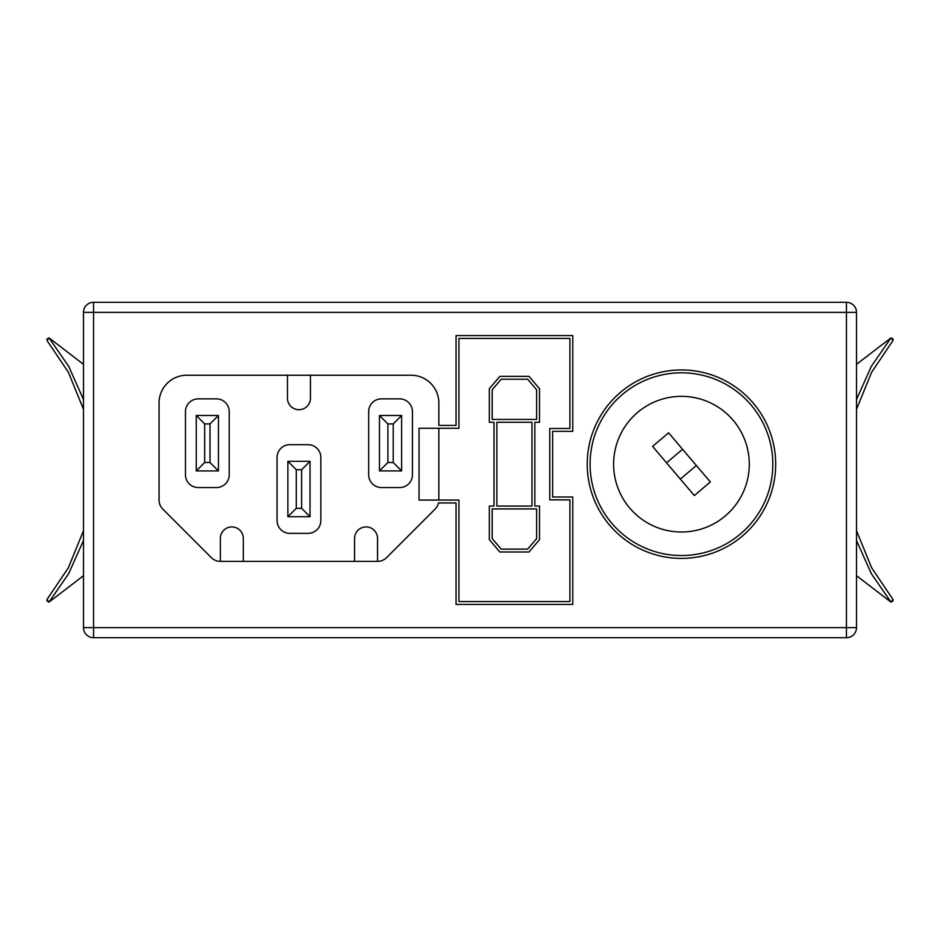 <?xml version="1.0" encoding="UTF-8"?>
<svg xmlns="http://www.w3.org/2000/svg" width="940" height="940" viewBox="0 0 940 940"><rect width="100%" height="100%" fill="white"/><g stroke="black" fill="none" stroke-linecap="round" stroke-linejoin="round"><path stroke-width="1.41" d="M613.62 464.172A67.833 67.833 0 0 0 681.453 532.005A67.833 67.833 0 0 0 749.286 464.172A67.833 67.833 0 0 0 681.453 396.351A67.833 67.833 0 0 0 613.62 464.172M587.218 464.172A94.235 94.235 0 0 0 681.453 558.407A94.235 94.235 0 0 0 775.688 464.172A94.235 94.235 0 0 0 681.453 369.949A94.235 94.235 0 0 0 587.218 464.172M772.821 464.172A91.356 91.356 0 0 0 681.453 372.816A91.356 91.356 0 0 0 590.097 464.172A91.356 91.356 0 0 0 681.453 555.54A91.356 91.356 0 0 0 772.821 464.172M856.505 575.68L890.991 602.117L871.274 573.576L856.505 540.465M893 599.485L890.991 602.117L893 600.989L893 599.485L871.627 567.76L856.505 530.677M856.505 399.535L871.274 366.424L890.991 337.883L856.505 364.321M893 339.011L890.991 337.883L893 340.515L893 339.011M856.505 409.323L871.627 372.24L893 340.515M710.334 481.95L694.319 495.545L652.583 446.406L668.587 432.811L710.334 481.95M493.994 422.307L493.994 506.049L489.329 506.049L489.329 539.63L499.833 551.991L529.009 551.991L539.513 539.63L539.513 506.049L534.837 506.049L534.837 422.307L539.513 422.307L539.513 388.725L529.009 376.364L499.833 376.364L489.329 388.725L489.329 422.307L493.994 422.307M438.839 428.288L458.943 428.288L458.943 338.435L569.899 338.435L569.899 428.487L549.771 428.487L549.771 499.869L569.899 499.869L569.899 601.565L458.943 601.565L458.943 500.068L438.839 500.068L438.839 428.288L419.029 428.288L419.029 500.068L438.839 500.068M456.065 502.947L456.065 604.432L572.765 604.432L572.765 497.002L552.638 497.002L552.638 431.354L572.765 431.354L572.765 335.568L456.065 335.568L456.065 425.409L438.839 425.409L438.839 402.954A27.718 27.718 0 0 0 411.121 375.236L186.778 375.236A27.718 27.718 0 0 0 159.06 402.954L159.06 500.068A12.761 12.761 0 0 0 162.796 509.092L211.336 557.631A12.761 12.761 0 0 0 220.359 561.368L377.539 561.368A12.761 12.761 0 0 0 386.563 557.631L435.103 509.092A12.761 12.761 0 0 0 438.51 502.947L456.065 502.947M287.464 375.236L287.464 398.207A11.492 11.492 0 0 0 298.955 409.699A11.492 11.492 0 0 0 310.435 398.207L310.435 375.236M377.539 561.368L377.539 538.397A11.492 11.492 0 0 0 366.048 526.917A11.492 11.492 0 0 0 354.568 538.397L354.568 561.368M243.331 561.368L243.331 538.397A11.492 11.492 0 0 0 231.851 526.917A11.492 11.492 0 0 0 220.359 538.397L220.359 561.368M83.496 627.65L83.496 312.35A10.046 10.046 0 0 1 93.554 302.304L846.447 302.304L846.447 312.35L93.554 312.35L93.554 627.65L846.447 627.65L846.447 312.35L856.505 312.35L856.505 627.65A10.046 10.046 0 0 1 846.447 637.696L93.554 637.696A10.046 10.046 0 0 1 83.496 627.65A10.046 10.046 0 0 0 93.554 637.696L93.554 627.65L83.496 627.65M856.505 312.35A10.046 10.046 0 0 0 846.447 302.304A10.046 10.046 0 0 1 856.505 312.35M308.05 444.679L289.849 444.679A12.772 12.772 0 0 0 277.065 457.451L277.065 520.584A12.772 12.772 0 0 0 289.849 533.368L308.05 533.368A12.772 12.772 0 0 0 320.834 520.584L320.834 457.451A12.772 12.772 0 0 0 308.05 444.679M301.611 508.317L301.611 469.73L296.288 469.73L296.288 508.317L301.611 508.317L310.036 516.73L287.863 516.73L296.288 508.317M287.863 516.73L287.863 461.305L296.288 469.73M301.611 469.73L310.036 461.305L310.036 516.73M287.863 461.305L310.036 461.305M412.437 474.782L412.437 411.649A12.772 12.772 0 0 0 399.664 398.865L381.452 398.865A12.772 12.772 0 0 0 368.68 411.649L368.68 474.782A12.772 12.772 0 0 0 381.452 487.555L399.664 487.555A12.772 12.772 0 0 0 412.437 474.782M393.226 462.504L393.226 423.916L387.891 423.916L387.891 462.504L393.226 462.504L401.639 470.928L379.466 470.928L387.891 462.504M379.466 470.928L379.466 415.504L387.891 423.916M393.226 423.916L401.639 415.504L401.639 470.928M379.466 415.504L401.639 415.504M229.219 474.782L229.219 411.649A12.772 12.772 0 0 0 216.447 398.865L198.246 398.865A12.772 12.772 0 0 0 185.462 411.649L185.462 474.782A12.772 12.772 0 0 0 198.246 487.555L216.447 487.555A12.772 12.772 0 0 0 229.219 474.782M210.008 462.504L210.008 423.916L204.673 423.916L204.673 462.504L210.008 462.504L218.433 470.928L196.26 470.928L204.673 462.504M196.26 470.928L196.26 415.504L204.673 423.916M210.008 423.916L218.433 415.504L218.433 470.928M196.26 415.504L218.433 415.504M531.97 422.307L531.97 506.049L496.872 506.049L496.872 422.307L531.97 422.307M501.161 379.231L527.681 379.231L536.634 389.783L536.634 419.44L492.196 419.44L492.196 389.783L501.161 379.231M527.681 549.125L536.634 538.573L536.634 508.916L492.196 508.916L492.196 538.573L501.161 549.125L527.681 549.125M666.554 462.856L682.569 449.261M680.349 479.095L696.352 465.5M83.496 399.535L68.726 366.424L49.009 337.883L47 340.515L47 339.011L49.009 337.883L83.496 364.321M83.496 409.323L68.373 372.24L47 340.515M83.496 575.68L49.009 602.117L47 600.989L47 599.485L49.009 602.117L68.726 573.576L83.496 540.465M47 599.485L68.373 567.76L83.496 530.677M93.554 302.304A10.046 10.046 0 0 0 83.496 312.35L93.554 312.35L93.554 302.304M856.505 627.65L846.447 627.65L846.447 637.696"/></g></svg>
